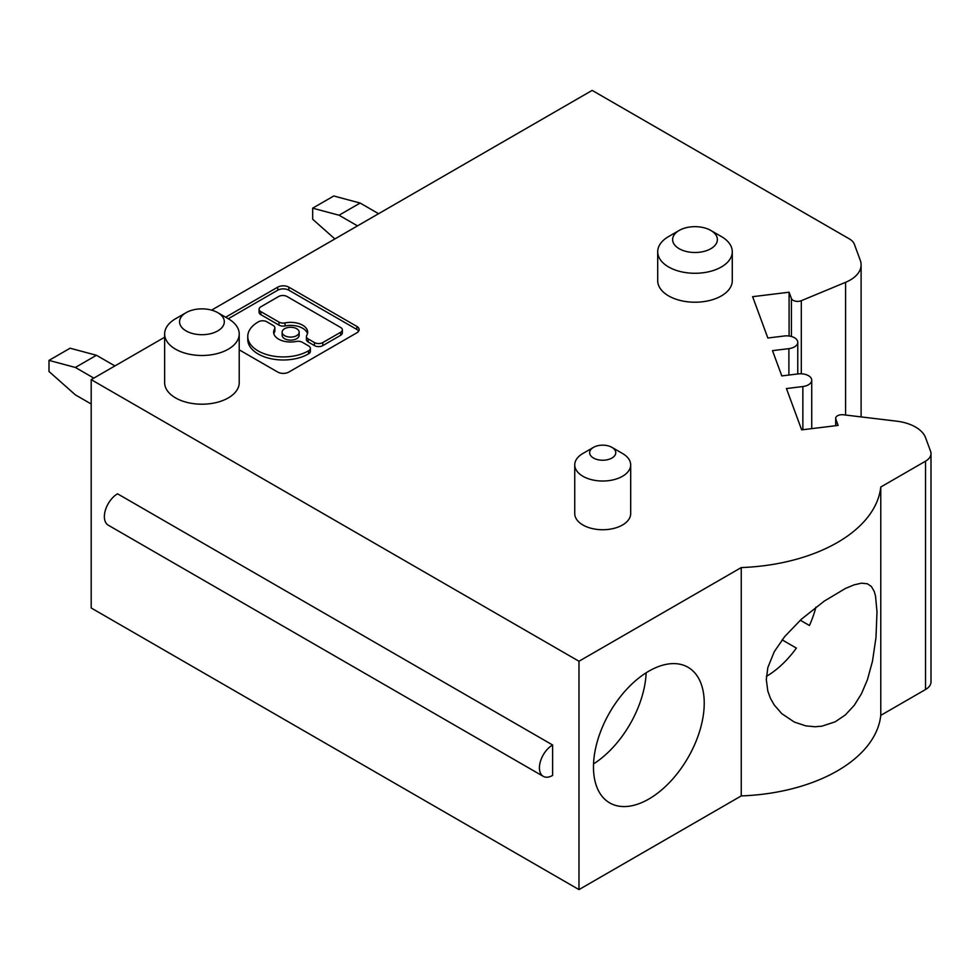 <?xml version="1.0" encoding="UTF-8"?>
<svg xmlns="http://www.w3.org/2000/svg" width="980" height="980" viewBox="0 0 980 980"><rect width="100%" height="100%" fill="white"/><g stroke="black" fill="none" stroke-linecap="round" stroke-linejoin="round"><path stroke-width="1.47" d="M789.096 336.03L789.096 292.212L791.411 298.496A6.333 3.663 0 0 0 793.126 300.321A6.333 3.663 0 0 0 801.309 300.701L845.593 282.314A37.289 21.523 0 0 0 861.102 264.845A37.289 21.523 0 0 0 860.293 260.362L854.352 244.228A18.645 10.768 0 0 0 849.293 238.851L592.165 90.393L211.57 310.133M91.189 379.627L91.189 607.98L578.984 889.607L578.984 661.255L91.189 379.627L164.64 337.23M578.984 661.255L741.248 567.567A149.156 86.118 0 0 0 880.775 487.023L925.537 461.176A18.645 10.768 0 0 0 931 453.556A18.645 10.768 0 0 0 930.596 451.327L925.61 437.778A37.289 21.523 0 0 0 915.504 427.035A37.289 21.523 0 0 0 896.712 421.18L843.315 414.773A6.333 3.663 0 0 0 835.683 418.362A6.333 3.663 0 0 0 835.817 419.122L838.133 425.406L801.664 429.877L786.45 388.558L802.865 386.537A11.184 6.456 0 0 0 811.722 380.216A11.184 6.456 0 0 0 808.439 375.659A11.184 6.456 0 0 0 798.21 373.907L781.795 375.916L772.497 350.644L788.9 348.635A11.184 6.456 0 0 0 797.769 342.314A11.184 6.456 0 0 0 794.486 337.745A11.184 6.456 0 0 0 784.257 335.993L767.842 338.014L752.628 296.683L789.096 292.212M186.114 312.644A22.369 12.912 0 0 0 186.114 330.921A22.369 12.912 0 0 0 217.744 330.921A22.369 12.912 0 0 0 217.756 312.644A22.369 12.912 0 0 0 186.114 312.644L175.567 318.745A37.289 21.523 0 0 0 164.64 333.96L164.64 382.678A37.289 21.523 0 0 0 175.567 397.905A37.289 21.523 0 0 0 216.2 402.572A37.289 21.523 0 0 0 239.218 382.678L239.218 333.96A37.289 21.523 0 0 0 228.291 318.745L277.732 290.203A7.865 4.533 0 0 1 288.843 290.203L288.843 287.152A7.865 4.533 0 0 0 277.732 287.152L277.732 290.203M679.177 230.447L668.63 236.535A37.289 21.523 0 0 0 657.702 251.762L657.702 280.684A37.289 21.523 0 0 0 668.63 295.911A37.289 21.523 0 0 0 709.263 300.578A37.289 21.523 0 0 0 732.281 280.684L732.281 251.762A37.289 21.523 0 0 0 721.366 236.535L710.819 230.447A22.369 12.912 0 0 0 679.177 230.447A22.369 12.912 0 0 0 679.177 248.712A22.369 12.912 0 0 0 710.819 248.712A22.369 12.912 0 0 0 710.819 230.447L721.366 236.535M593.476 447.37L582.929 453.458A27.967 16.146 0 0 0 574.746 464.875L574.746 513.594A27.967 16.146 0 0 0 582.941 525.01A27.967 16.146 0 0 0 613.407 528.514A27.967 16.146 0 0 0 630.679 513.594L630.679 464.875A27.967 16.146 0 0 0 622.484 453.458L611.937 447.37A13.046 7.534 0 0 0 593.476 447.37A13.046 7.534 0 0 0 593.476 458.028A13.046 7.534 0 0 0 611.937 458.028A13.046 7.534 0 0 0 611.937 447.37L622.484 453.458M288.843 287.152L356.83 326.401A7.865 4.533 0 0 1 359.133 329.611A7.865 4.533 0 0 1 356.83 332.82L288.843 372.069A7.865 4.533 0 0 1 277.732 372.069L239.218 349.836M225.657 317.214L277.732 287.152M578.984 889.607L741.248 795.919A149.156 86.118 0 0 0 880.775 715.363L925.537 689.516A18.645 10.768 0 0 0 931 681.909L931 453.556M741.248 567.567L741.248 795.919M704.228 703.126A78.302 45.215 120 0 0 688.009 667.27A78.302 45.215 120 0 0 627.666 688.254A78.302 45.215 120 0 0 593.476 767.058A78.302 45.215 120 0 0 609.695 802.902A78.302 45.215 120 0 0 670.038 781.93A78.302 45.215 120 0 0 704.228 703.126M766.299 679.593L767.842 667.564L774.261 651.712L784.662 636.608L801.346 619.262L824.156 601.181L845.409 588.466L854.205 584.815L861.457 583.186L867.374 583.774L871.416 586.518L874.221 591.418L875.508 595.975L877.002 611.777L875.985 637.49L872.482 661.243L867.398 679.826L861.469 693.742L854.217 705.367L845.397 714.886L835.242 721.795L821.853 726.192L814.956 726.756L805.793 725.874L794.302 722.052L781.758 713.624L774.274 705.037L770.476 698.397L767.83 691.145L766.299 679.593M880.775 487.023L880.775 715.363M552.61 744.984L552.61 775.425A18.645 10.768 120 0 1 543.288 776.356A18.645 10.768 120 0 1 539.429 767.818A18.645 10.768 120 0 1 552.61 744.984L117.551 493.81A18.645 10.768 120 0 0 104.37 516.644A18.645 10.768 120 0 0 108.229 525.17L543.288 776.356M646.151 672.795A78.302 45.215 -60 0 1 593.549 763.898M164.64 333.96A37.289 21.523 0 0 0 175.567 349.186A37.289 21.523 0 0 0 216.2 353.854A37.289 21.523 0 0 0 239.218 333.96M217.744 312.644L228.291 318.745L217.756 312.644A22.369 12.912 0 0 0 217.744 312.644M657.702 251.762A37.289 21.523 0 0 0 668.63 266.977A37.289 21.523 0 0 0 709.263 271.644A37.289 21.523 0 0 0 732.281 251.762M574.746 464.875A27.967 16.146 0 0 0 582.941 476.292A27.967 16.146 0 0 0 613.407 479.796A27.967 16.146 0 0 0 630.679 464.875M308.308 350.938L308.651 350.754A5.892 3.405 0 0 0 310.378 348.341A5.892 3.405 0 0 0 308.651 345.94L302.318 342.277A5.892 3.405 0 0 0 296.217 341.469A17.028 9.837 0 0 1 278.602 339.141A17.028 9.837 0 0 1 273.616 332.183A17.028 9.837 0 0 1 274.547 328.962A5.892 3.405 0 0 0 274.878 327.847A5.892 3.405 0 0 0 273.151 325.446L266.829 321.783A5.892 3.405 0 0 0 258.487 321.783L258.157 321.979A35.464 20.482 0 0 0 247.769 336.459A35.464 20.482 0 0 0 258.157 350.938A35.464 20.482 0 0 0 308.308 350.938L308.651 353.792A5.892 3.405 0 0 0 310.378 351.391L310.378 348.341M285.07 322.898A17.028 9.837 0 0 1 302.685 325.225A17.028 9.837 0 0 1 307.671 332.183A17.028 9.837 0 0 1 306.74 335.405A5.892 3.405 0 0 0 306.409 336.52A5.892 3.405 0 0 0 308.137 338.921L314.47 342.571A5.892 3.405 0 0 0 322.8 342.571L340.636 332.281A5.892 3.405 0 0 0 342.363 329.868A5.892 3.405 0 0 0 340.636 327.467L287.018 296.499A5.892 3.405 0 0 0 278.675 296.499L260.839 306.801A5.892 3.405 0 0 0 259.112 309.214A5.892 3.405 0 0 0 260.839 311.615L278.969 322.077A5.892 3.405 0 0 0 285.07 322.898L285.07 325.936A17.028 9.837 0 0 1 302.685 328.276A17.028 9.837 0 0 1 307.475 333.702M296.671 328.704A8.514 4.912 0 0 0 287.385 327.639A8.514 4.912 0 0 0 282.13 332.183A8.514 4.912 0 0 0 284.629 335.662A8.514 4.912 0 0 0 293.902 336.728A8.514 4.912 0 0 0 299.157 332.183A8.514 4.912 0 0 0 296.671 328.704M358.68 331.142A7.865 4.533 0 0 0 356.83 329.452L288.843 290.203M247.769 336.459L247.769 339.509A35.464 20.482 0 0 0 258.157 353.988A35.464 20.482 0 0 0 308.308 353.988M274.547 328.962L274.547 332.012A5.892 3.405 0 0 0 274.878 330.897L274.878 327.847M274.547 332.012A17.028 9.837 0 0 0 273.824 333.702M340.636 332.281L340.636 335.319L322.8 345.622A5.892 3.405 0 0 1 314.47 345.622L308.137 341.971L308.137 338.921M306.409 336.52L306.409 339.558A5.892 3.405 0 0 0 308.137 341.971M259.112 309.214L259.112 312.253A5.892 3.405 0 0 0 260.839 314.666L278.969 325.127A5.892 3.405 0 0 0 285.07 325.936M340.636 335.319A5.892 3.405 0 0 0 342.363 332.918L342.363 329.868M282.13 332.183L282.13 335.221A8.514 4.912 0 0 0 284.629 338.7A8.514 4.912 0 0 0 293.902 339.766A8.514 4.912 0 0 0 299.157 335.221L299.157 332.183M93.823 378.109L75.362 367.451L49 360.395L70.095 348.206L96.457 355.274L75.362 367.451M91.189 403.993L75.362 394.854L49 371.481L49 360.395M114.917 365.932L96.457 355.274M378.586 213.701L360.138 203.044L339.043 215.22L312.669 208.164L333.764 195.988L360.138 203.044M357.492 225.878L339.043 215.22M334.878 238.936L312.669 219.251L312.669 208.164M809.431 625.485L800.305 620.218L809.431 625.485A74.578 43.059 120 0 0 815.911 607.171M766.421 676.347A74.578 43.059 120 0 0 796.373 648.086L782.101 639.854M835.817 419.122L835.817 425.688M925.537 461.176L925.537 689.516M802.865 386.537L802.865 429.73M788.9 348.635L788.9 375.046M845.593 282.314L845.593 415.055M801.309 373.772L801.309 300.701M791.411 298.496L791.411 336.495M356.83 329.452L356.83 326.401M308.651 350.754L308.651 353.792M322.8 342.571L322.8 345.622M260.839 314.666L260.839 311.615M278.969 325.127L278.969 322.077M314.47 345.622L314.47 342.571M835.683 425.7L835.683 418.362M861.102 416.904L861.102 264.845M811.722 380.216L811.722 428.64M797.769 373.956L797.769 342.314"/></g></svg>
